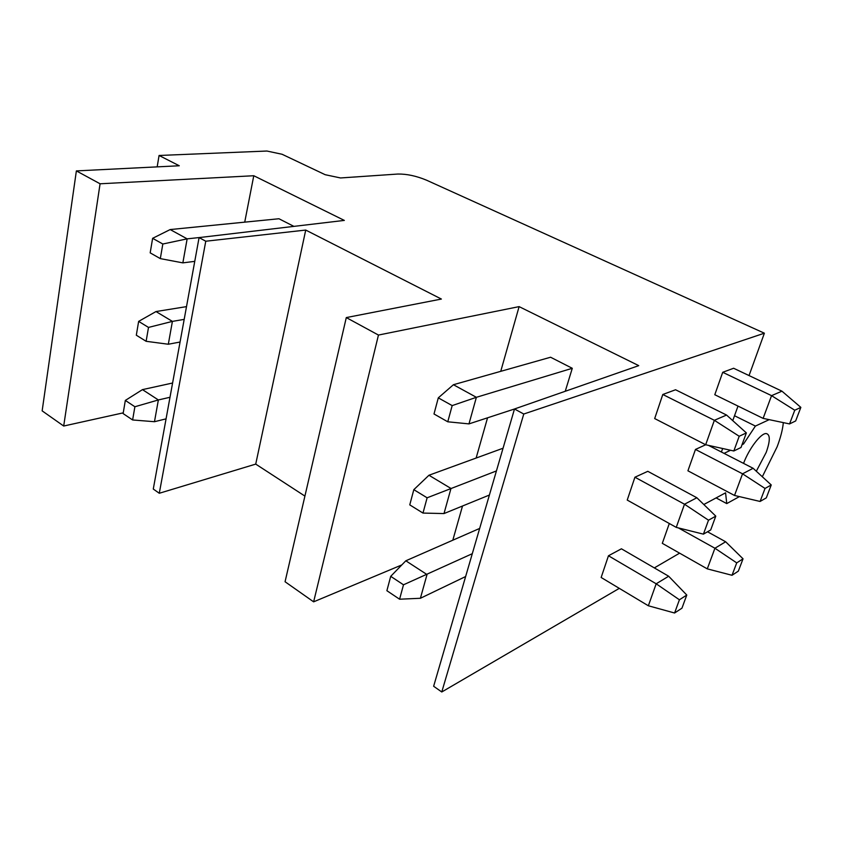 <?xml version="1.0" encoding="UTF-8"?>
<svg xmlns="http://www.w3.org/2000/svg" width="843" height="843" viewBox="0 0 843 843"><rect width="100%" height="100%" fill="white"/><g stroke="black" fill="none" stroke-linecap="round" stroke-linejoin="round"><path stroke-width="1.26" d="M514.493 408.981L523.766 414.018L764.38 333.196L426.495 180.17C416.326 175.955 406.79 173.911 397.896 174.037L340.53 177.957L325.198 174.712L282.089 154.269L266.925 151.034L159.074 155.481L179.274 165.765L76.376 170.908L100.075 183.785L253.775 175.734L344.334 220.413L199.085 237.589L205.766 241.224L305.724 230.065L441.384 299.054L346.294 317.579L378.454 335.061L519.109 306.62L638.741 365.641L514.493 408.981L433.639 686.265L441.774 691.977L523.766 414.018M452.807 540.205L462.512 506.011M476.126 458.055L487.549 417.812M500.742 371.331L519.109 306.62M572.281 368.296L476.379 397.306L453.418 384.724L550.584 357.232L572.281 368.296L565.253 391.268M346.294 317.579L285.06 581.744L313.628 601.839L378.454 335.061M313.628 601.839L401.805 564.926M199.085 237.589L153.278 489.045L159.285 493.271L255.724 464.103L305.724 230.065M255.724 464.103L304.913 496.095M159.285 493.271L205.766 241.224M244.723 222.152L253.775 175.734M201.245 237.336L187.146 238.854L170.181 229.559L278.949 218.748L293.901 226.377M76.376 170.908L42.15 410.868L63.699 426.031L100.075 183.785M63.699 426.031L123.247 412.849M157.177 166.861L159.074 155.481M721.397 452.006L722.662 448.508M732.746 420.636L738.004 406.094M749.048 375.567L764.38 333.196M441.774 691.977L619.299 588.361M654.326 567.908L679.606 553.156M703.821 504.514L725.581 492.818L726.75 503.598L739.395 496.601M762.314 476.748L777.12 446.822C780.639 437.506 782.704 429.435 783.326 422.617M769.195 419.656L755.402 426.073L743.547 443.976L742.03 444.714M730.533 450.257L724.063 453.376M756.319 471.226L766.203 452.396C770.291 440.826 770.312 434.545 766.266 433.555C761.05 432.891 749.048 448.539 743.547 463.376M669.31 523.514L662.303 543.335L707.277 568.867L714.927 548.245L678.404 527.918M608.467 555.769L601.154 577.487L648.351 605.769L656.181 583.788L608.467 555.769L621.428 548.804L668.668 576.233L656.181 583.788L679.416 599.784L674.59 613.009L648.351 605.769M695.464 449.445L687.92 470.805L734.516 495.463L742.546 473.819L695.464 449.445L705.686 444.756M634.927 477.222L627.234 500.078L676.255 527.381L684.495 504.219L634.927 477.222L647.803 471.321L696.855 497.749L684.495 504.219L708.51 520.205L703.42 534.146L676.255 527.381M722.714 372.3L714.79 394.724L763.115 418.381L771.556 395.652L722.714 372.3L733.621 368.254L781.946 391.173L771.556 395.652L794.759 410.235L789.554 423.924L763.115 418.381M662.798 394.482L654.684 418.571L705.665 444.746L714.358 420.309L662.798 394.482L675.559 389.761L726.561 415.051L714.358 420.309L739.206 436.263L733.821 450.984L705.665 444.746M726.75 503.598L716.097 497.907M743.547 443.976L742.493 443.439M755.402 426.073L734.516 415.736M169.991 397.274L158.368 399.951L142.467 389.624L172.594 383.017M142.467 389.624L125.333 400.425L134.891 406.748L158.368 399.951L154.48 421.711L166.06 418.855M125.333 400.425L123.12 413.586L132.614 419.962L134.891 406.748M154.48 421.711L132.614 419.962M743.041 558.814L736.729 562.882L732.019 575.284L738.342 571.132L743.041 558.814L725.644 541.764L707.53 531.775M725.644 541.764L714.927 548.245L736.729 562.882M732.019 575.284L707.277 568.867M479.656 528.435L405.831 560.795L427.011 574.557L420.404 598.277L465.642 576.528M405.831 560.795L390.72 576.327L403.491 584.8L472.301 553.693M390.72 576.327L386.884 590.701L399.582 599.215L403.491 584.8M420.404 598.277L399.582 599.215M679.416 599.784L686.782 595.042L681.955 608.172L674.59 613.009M686.782 595.042L668.668 576.233M184.185 319.381L172.404 321.394L155.987 311.552L186.514 306.62M155.987 311.552L138.642 321.383L148.505 327.421L172.404 321.394L168.315 344.239L180.065 342.026M138.642 321.383L136.313 335.208L146.124 341.299L148.505 327.421M168.315 344.239L146.124 341.299M771.24 484.957L765.033 488.445L760.08 501.459L766.308 497.865L771.24 484.957L753.115 468.286L708.447 445.367M753.115 468.286L742.546 473.819L765.033 488.445M760.08 501.459L734.516 495.463M503.039 448.234L428.95 475.252L450.984 488.466L443.998 513.566L489.393 495.041M428.95 475.252L413.818 489.667L427.127 497.802L496.422 470.931M413.818 489.667L409.761 504.873L422.975 513.071L427.127 497.802M443.998 513.566L422.975 513.071M708.51 520.205L715.781 516.127L710.702 529.952L703.42 534.146M715.781 516.127L696.855 497.749M170.181 229.559L152.625 238.316L162.825 244.017L187.146 238.854L182.857 262.868L194.754 261.362M152.625 238.316L150.18 252.858L160.318 258.611L162.825 244.017M182.857 262.868L160.318 258.611M794.759 410.235L800.85 407.38L795.666 420.952L789.554 423.924M800.85 407.38L781.946 391.173M453.418 384.724L438.297 397.854L452.175 405.599L476.379 397.306L468.971 423.892L514.483 409.003M438.297 397.854L433.997 413.976L447.77 421.795L452.175 405.599M468.971 423.892L447.77 421.795M739.206 436.263L746.361 432.912L741.008 447.496L733.821 450.984M746.361 432.912L726.561 415.051"/></g></svg>
